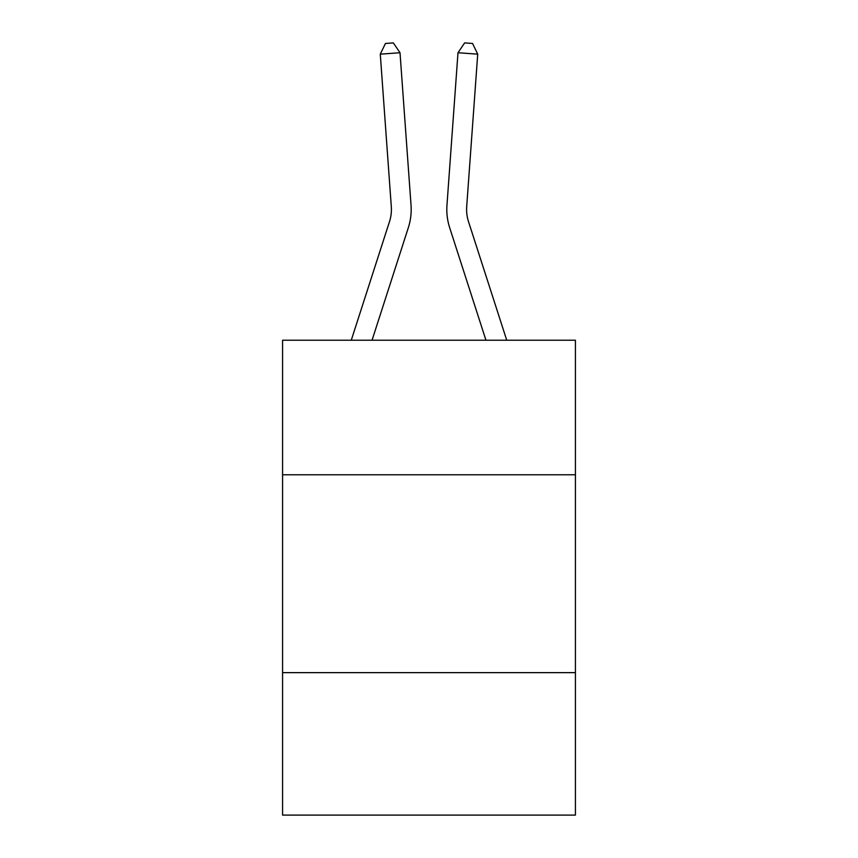 <?xml version="1.0" encoding="UTF-8"?>
<svg xmlns="http://www.w3.org/2000/svg" width="858" height="858" viewBox="0 0 858 858"><rect width="100%" height="100%" fill="white"/><g stroke="black" fill="none" stroke-linecap="round" stroke-linejoin="round"><path stroke-width="1.29" d="M575.418 474.774L575.418 340.218L282.582 340.218L282.582 474.774L575.418 474.774L575.418 815.1L282.582 815.1L282.582 474.774M575.418 672.64L282.582 672.64M411.036 205.191L400.01 52.735L411.036 205.191A59.363 59.363 0 0 1 408.333 227.681L372.05 340.218M506.735 340.218L468.5 221.611A39.575 39.575 0 0 1 466.698 206.617L477.724 54.161L457.99 52.735L446.964 205.191A59.363 59.363 0 0 0 449.667 227.681L485.95 340.218M468.5 221.611A39.575 39.575 0 0 1 466.698 206.617A39.575 39.575 0 0 0 468.5 221.611A39.575 39.575 0 0 1 466.698 206.617A39.575 39.575 0 0 0 468.5 221.611A39.575 39.575 0 0 1 466.698 206.617A39.575 39.575 0 0 0 468.5 221.611A39.575 39.575 0 0 1 466.698 206.617A39.575 39.575 0 0 0 468.5 221.611A39.575 39.575 0 0 1 466.698 206.617A39.575 39.575 0 0 0 468.5 221.611A39.575 39.575 0 0 1 466.698 206.617A39.575 39.575 0 0 0 468.5 221.611A39.575 39.575 0 0 1 466.698 206.617A39.575 39.575 0 0 0 468.5 221.611A39.575 39.575 0 0 1 466.698 206.617A39.575 39.575 0 0 0 468.5 221.611A39.575 39.575 0 0 1 466.698 206.617A39.575 39.575 0 0 0 468.5 221.611A39.575 39.575 0 0 1 466.698 206.617A39.575 39.575 0 0 0 468.5 221.611A39.575 39.575 0 0 1 466.698 206.617A39.575 39.575 0 0 0 468.5 221.611A39.575 39.575 0 0 1 466.698 206.617A39.575 39.575 0 0 0 468.5 221.611A39.575 39.575 0 0 1 466.698 206.617A39.575 39.575 0 0 0 468.5 221.611A39.575 39.575 0 0 1 466.698 206.617M477.724 54.161L472.544 43.468L464.65 42.9L457.99 52.735L446.964 205.191M351.265 340.218L389.5 221.611A39.575 39.575 0 0 0 391.302 206.617L380.276 54.161L385.457 43.468L393.35 42.9L400.01 52.735L380.276 54.161M389.5 221.611A39.575 39.575 0 0 0 391.302 206.617A39.575 39.575 0 0 1 389.5 221.611A39.575 39.575 0 0 0 391.302 206.617A39.575 39.575 0 0 1 389.5 221.611A39.575 39.575 0 0 0 391.302 206.617A39.575 39.575 0 0 1 389.5 221.611A39.575 39.575 0 0 0 391.302 206.617A39.575 39.575 0 0 1 389.5 221.611A39.575 39.575 0 0 0 391.302 206.617A39.575 39.575 0 0 1 389.5 221.611"/></g></svg>

